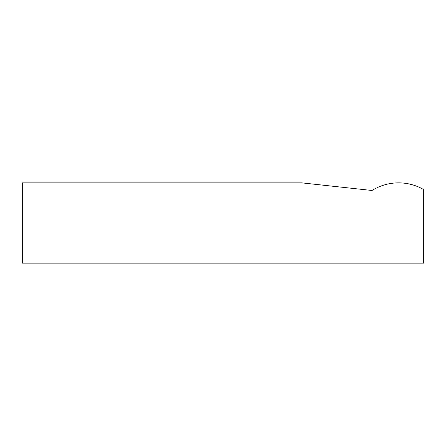 <?xml version="1.0" encoding="UTF-8"?>
<svg xmlns="http://www.w3.org/2000/svg" width="446" height="446" viewBox="0 0 446 446"><rect width="100%" height="100%" fill="white"/><g stroke="black" fill="none" stroke-linecap="round" stroke-linejoin="round"><path stroke-width="0.67" d="M398.613 182.86A50.175 50.175 0 0 0 372.02 190.487L301.775 182.86L22.3 182.86L22.3 263.14L423.7 263.14L423.7 189.583A50.175 50.175 0 0 0 398.613 182.86"/></g></svg>
